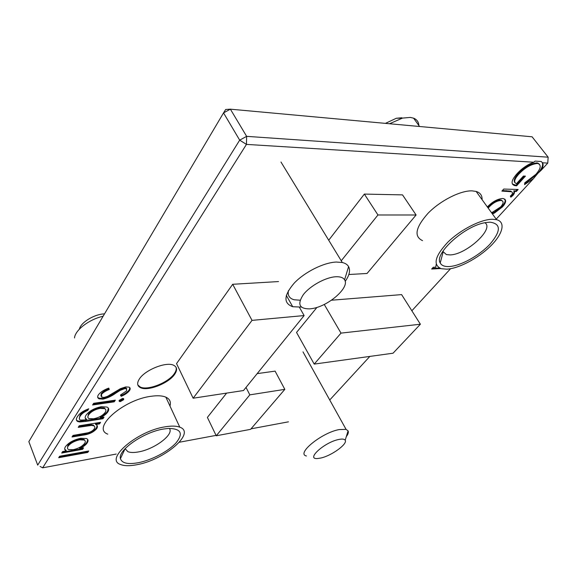 <?xml version="1.0" encoding="UTF-8"?>
<svg xmlns="http://www.w3.org/2000/svg" width="577" height="577" viewBox="0 0 577 577"><rect width="100%" height="100%" fill="white"/><g stroke="black" fill="none" stroke-linecap="round" stroke-linejoin="round"><path stroke-width="0.87" d="M139.382 378.959C136.742 383.128 137.153 386.056 140.608 387.737C148.051 391.466 168.722 383.258 174.629 374.35C177.55 370.03 177.182 366.979 173.518 365.198C166.176 361.483 144.942 369.965 139.382 378.959M137.867 385.018L140.298 387.052C147.741 390.795 168.412 382.587 174.312 373.68C176.064 371.184 176.634 369.028 176.021 367.203M93.662 403.309L115.321 400.171L114.217 401.83L92.587 404.982L93.662 403.309M100.333 417.719L104.026 417.142L102.966 418.736L86.06 421.398L79.705 421.975L77.679 421.513C76.027 420.489 75.933 418.888 77.405 416.717C79.345 413.493 83.131 410.853 88.743 408.79L87.682 410.449C83.961 412.079 81.472 413.976 80.21 416.14C78.977 417.921 79.006 419.248 80.29 420.128L86.774 419.847C84.942 418.909 84.689 417.366 86.016 415.209C89.298 410.954 94.426 408.112 101.393 406.698L107.062 407.081C108.974 408.076 109.233 409.684 107.834 411.913C106.384 414.041 103.889 415.981 100.333 417.719L100.045 417.034C103.593 415.296 106.096 413.363 107.546 411.228L107.834 411.913M83.578 447.846L82.598 449.324L61.703 453.053L62.662 451.56L66.326 450.911C64.48 450.096 64.198 448.668 65.497 446.627C68.677 442.581 73.755 439.797 80.73 438.268L86.536 438.542C88.288 439.422 88.512 440.871 87.206 442.884C85.843 444.939 83.362 446.822 79.756 448.524L83.578 447.846M440.72 268.536L431.646 269.041L433.233 267.288L435.758 267.151L436.234 264.216M496.184 219.145L533.545 178.553L524.565 184.618L524.76 182.822L535.867 174.355C540.671 168.837 541.471 165.267 538.262 163.644L537.288 163.493C531.128 164.113 524.933 167.691 518.694 174.24C514.302 179.216 513.544 182.382 516.429 183.724L523.426 176.028L525.438 176.122L516.581 185.844L514.554 185.563C510.623 184.077 511.381 180.212 516.812 173.958C520.461 169.847 524.81 166.486 529.866 163.875L533.761 162.231L246.444 144.394L42.648 467.824L116.193 454.063M179.346 442.242L216.05 435.375M251.024 428.834L288.45 421.83M329.734 399.984L369.835 356.42M411.855 310.765L450.543 268.731M503.743 189.054L518.146 189.48L516.307 191.499L514.215 191.441C514.799 192.365 514.367 193.713 512.91 195.488L510.833 197.211L510.32 196.086L511.51 195.069C512.802 193.252 512.765 192.141 511.402 191.737L501.889 191.102L503.743 189.054M284.829 389.352L249.819 394.856L216.245 435.779L250.591 429.338L284.829 389.352L275.099 371.126L257.176 373.622M226.617 393.11L207.388 417.409L216.245 435.779M278.511 281.569L232.69 284.288L176.548 363.604L193.136 398.217L243.494 390.535L304.129 315.569L252.026 320.372L232.69 284.288M420.388 324.224L341 333.117L314.205 364.094L393.045 353.211L420.388 324.224L401.606 294.609L331.479 300.22M316.975 307.375L296.535 332.446L314.205 364.094M348.847 274.508L367.044 273.476L416.096 214.99L402.522 194.882L364.361 194.088L328.71 240.234M487.356 206.948L487.486 206.804C492.506 201.676 497.54 198.906 502.581 198.502L503.93 198.676L505.64 200.81C505.697 202.498 504.623 204.539 502.416 206.948L494.568 212.949L492.426 213.959M59.662 456.234L88.735 450.976L87.754 452.426L58.71 457.705L59.662 456.234M79.237 425.768L100.557 422.35L99.511 423.922L95.717 424.528C97.621 425.307 97.931 426.691 96.662 428.689C93.438 432.296 88.858 434.452 82.908 435.166L72.024 436.991L73.019 435.44L87.985 432.779C91.029 431.877 93.121 430.565 94.275 428.841C95.147 427.434 94.967 426.425 93.726 425.812L91.548 425.422L78.212 427.355L79.237 425.768M122.483 398.491L123.528 398.563L123.673 399.695L120.413 401.556L119.381 401.484L119.244 400.344L122.483 398.491M98.393 394.841C100.513 392.064 103.975 389.814 108.779 388.09L109.248 389.511C105.786 390.78 103.196 392.418 101.494 394.416L101.783 397.236L104.177 397.423L107.553 396.334L120.607 388.588L125.793 386.915L129.089 387.145C130.409 387.859 130.532 389.028 129.457 390.643C127.697 392.858 124.949 394.747 121.199 396.312L120.427 395.05L126.608 390.867L126.464 388.718L124.776 388.602L120.153 390.377L115.53 393.326C111.729 396.103 107.567 398.036 103.038 399.118L99.129 398.844C97.477 398.058 97.232 396.724 98.393 394.841M541.01 170.439L547.768 163.096L542.43 162.764C543.657 164.481 543.188 167.041 541.01 170.439L537.944 173.223L533.545 178.553M533.761 162.231L535.103 161.113L541.24 161.502L542.43 162.764M548.15 157.189L532.095 136.799L230.382 109.176L246.639 136.352L239.679 140.146L223.544 112.89L28.85 441.643L37.7 465.112L239.679 140.146L246.444 144.394L246.639 136.352L548.15 157.189L547.768 163.096M341 333.117L324.245 304.44M304.129 315.569L299.398 307.245M252.026 320.372L193.136 398.217M416.096 214.99L377.957 214.976L364.361 194.088M377.957 214.976L341.245 260.775M249.819 394.856L246.011 387.419M40.102 466.454L42.648 467.824L40.102 466.454M223.544 112.89L230.382 109.176L225.679 109.479L223.544 112.89M536.725 174.557L524.666 183.724M539.473 164.286L537.8 163.046L536.826 162.894L537.288 163.493M536.826 162.894C530.667 163.507 524.471 167.085 518.24 173.634L518.694 174.24M518.24 173.634C514.583 177.702 513.443 180.68 514.843 182.577M524.479 176.072L516.134 185.253L516.581 185.844M516.134 185.253L512.354 184.027M542.113 162.375C543.419 164.907 542.034 168.52 537.944 173.223M517.194 189.451L515.86 190.908L516.307 191.499M515.86 190.908L513.768 190.85L514.215 191.441M513.768 190.85C514.359 191.773 513.927 193.122 512.47 194.896L512.91 195.488M512.47 194.896L510.522 196.533M511.972 192.076L511.402 191.737M510.962 191.138L502.408 190.533M504.976 199.238L505.64 200.81M505.207 200.219C505.264 201.907 504.19 203.955 501.983 206.357L502.416 206.948M501.983 206.357L494.143 212.358L494.568 212.949M494.143 212.358L492.001 213.367M502.509 200.991L500.317 199.902C496.494 200.219 492.679 202.325 488.856 206.213L487.781 207.532M491.582 212.79L500.677 206.919C503.454 203.659 503.822 201.561 501.781 200.63L500.757 200.493C496.934 200.818 493.111 202.924 489.289 206.811L488.214 208.131M500.317 199.902L500.757 200.493M439.465 268.009L432.223 268.406M87.92 451.12L87.754 452.426M87.48 451.769L59.243 456.89M82.771 447.99L82.598 449.324M82.331 448.654L62.229 452.231M65.389 450.356L66.059 450.233L64.711 449.216M87.747 439.537L86.932 442.213L87.206 442.884M86.932 442.213C85.569 444.268 83.088 446.151 79.489 447.853L79.756 448.524M85.007 440.655L83.968 439.371L79.424 439.119C74.101 440.33 70.228 442.472 67.812 445.545L67.495 448.235M73.156 449.699C78.436 448.524 82.266 446.403 84.653 443.345C85.634 441.838 85.497 440.734 84.242 440.049L79.705 439.797C74.375 441.008 70.502 443.15 68.079 446.223C67.148 447.738 67.293 448.841 68.519 449.541L73.156 449.699M67.812 445.545L68.079 446.223M79.424 439.119L79.705 439.797M99.727 422.479L99.222 423.237L99.511 423.922M99.222 423.237L95.436 423.85L95.717 424.528M97.138 425.559L96.381 428.011L96.662 428.689M96.381 428.011C93.164 431.618 88.577 433.774 82.626 434.488L72.551 436.169M94.534 426.446L93.438 425.126L91.267 424.737L91.548 425.422M91.267 424.737L78.739 426.533M103.196 417.272L102.677 418.051L102.966 418.736M102.677 418.051L79.424 421.275L79.705 421.975M79.424 421.275L77.39 420.821L76.402 420.006M87.769 409.151L87.682 410.449M87.394 409.749C83.672 411.379 81.177 413.276 79.922 415.44L80.21 416.14M79.922 415.44L79.323 418.866M85.865 419.248L86.492 419.154L85.23 418.145M108.353 408.134L107.546 411.228M105.562 409.367L104.35 407.968L99.915 407.672C94.563 408.754 90.712 410.925 88.353 414.185L87.855 417.258M93.524 418.787C98.761 417.755 102.641 415.642 105.151 412.44C106.276 410.694 106.11 409.439 104.646 408.653L100.21 408.365C94.859 409.446 91 411.617 88.642 414.877C87.488 416.587 87.596 417.827 88.966 418.585L93.524 418.787M88.353 414.185L88.642 414.877M99.915 407.672L100.21 408.365M123.586 398.592L123.673 399.695M123.377 399.017L120.117 400.878L120.413 401.556M120.117 400.878L119.028 400.777M114.484 400.294L113.921 401.138L114.217 401.83M113.921 401.138L93.113 404.16M108.714 388.119L109.248 389.511M108.945 388.811C105.476 390.081 102.894 391.711 101.199 393.709L101.494 394.416M101.199 393.709L100.968 396.168M129.847 387.686L129.147 389.958L129.457 390.643M129.147 389.958C127.394 392.165 124.646 394.055 120.896 395.627L121.199 396.312M120.896 395.627L120.521 395.007M126.796 388.927L126.154 388.025L124.466 387.91L124.776 388.602M124.466 387.91L119.843 389.677L120.153 390.377M119.843 389.677L115.227 392.634L115.53 393.326M115.227 392.634C111.426 395.411 107.264 397.337 102.742 398.418L103.038 399.118M102.742 398.418L98.826 398.144L97.679 397.236M320.675 458.051C331.292 455.917 347.859 443.973 345.19 440.265C344.44 439.025 342.327 438.758 338.836 439.465C324.296 442.198 305.038 459.956 317.898 458.484L320.675 458.051M306.423 455.981C295.813 453.81 321.793 432.599 339.218 429.562L346.077 429.382L348.075 430.846C348.739 432.238 348.155 434.156 346.315 436.601M300.134 300.213L294.133 299.766C289.402 298.453 287.497 295.41 288.428 290.628M309.791 308.875L311.854 308.616C328.133 306.459 350.044 287.461 344.584 279.809C343.171 277.573 340.235 276.549 335.778 276.758C325.731 277.248 310.26 285.73 303.444 294.479C297.061 304.137 299.174 308.933 309.791 308.875M301.353 307.079L292.719 306.726C283.242 303.242 283.754 295.359 294.27 283.062C304.8 271.969 323.776 262.513 336.326 262.045L342.298 262.499C345.32 263.22 347.419 264.591 348.587 266.61C350.556 270.454 349.417 275.38 345.183 281.374M138.401 462.696C127.914 464.6 121.927 463.252 120.449 458.657C117.621 450.147 143.904 431.964 163.637 429.007L168.289 428.437C180.962 428.56 183.594 433.327 176.187 442.732C168.643 451.192 151.91 460.049 138.401 462.696M120.449 458.657L125.13 448.661L127.856 451.668C130.366 452.678 133.914 452.757 138.509 451.914C154.658 449.223 174.564 434.164 169.299 428.386M165.282 426.8C171.535 425.761 176.374 425.884 179.786 427.175C196.331 432.721 164.474 459.927 136.893 464.716C129.861 466.086 124.437 466.014 120.607 464.514C104.048 459.443 137.16 430.882 165.282 426.8M107.776 434.149C91.116 428.235 123.384 399.522 151.347 396.255C157.564 395.382 162.404 395.685 165.859 397.164C169.782 398.988 171.153 401.938 169.97 406.013M103.117 316.239C89.19 319.312 75.125 330.051 74.498 337.942M79.359 329.171C80.715 322.637 93.568 314.573 103.723 313.91L103.961 313.888M449.245 266.538C444.593 266.762 441.585 265.571 440.222 262.968C433.832 253.779 464.788 225.657 485.488 222.621L489.931 222.167C501.146 223.674 501.153 231.009 489.952 244.186C479.155 255.741 460.554 265.961 449.245 266.538M442.855 251.356L446.338 254.565L449.858 254.904C465.718 255.07 494.9 228.73 484.875 222.736M418.859 125.519C418.678 121.956 416.919 119.511 413.586 118.17L410.254 117.419L402.501 118.105L389.518 123.745M492.592 219.26L496.581 219.693C506.087 222.051 502.726 234.291 490.277 246.357C477.922 258.438 458.773 268.514 446.822 269.178L441.304 268.716C432.671 265.031 434.827 256.21 447.752 242.261C460.453 229.704 480.98 219.202 492.592 219.26M422.53 240.631C413.723 236.52 415.541 227.417 427.99 213.331C440.244 200.688 460.432 190.432 472.101 190.864L476.126 191.434C480.28 192.711 482.257 195.452 482.076 199.649M385.436 123.37L396.305 118.271L401.823 117.78M506.346 190.641L506.786 191.239M82.626 434.488L82.908 435.166M85.713 425.415L85.995 426.1M85.771 420.712L86.06 421.398M140.298 387.052L140.608 387.737M538.262 163.644L537.8 163.046M514.554 185.563L514.107 184.965M511.107 191.629L510.659 191.037M501.781 200.63L501.348 200.039M84.242 440.049L83.968 439.371M93.726 425.812L93.438 425.126M77.679 421.513L77.39 420.821M104.646 408.653L104.35 407.968M119.381 401.484L119.086 400.799M126.464 388.718L126.154 388.025M99.129 398.844L98.826 398.144M345.19 440.265L348.075 430.846M302.983 351.862L346.077 429.382M344.584 279.809L348.587 266.61M280.977 162.029L342.298 262.499M286.329 295.402L292.719 306.726M179.786 427.175L165.859 397.164M103.723 313.91L104.394 314.076M443.122 252.077L440.222 262.968M419.558 126.493L413.586 118.17M496.581 219.693L476.126 191.434M396.305 118.271L402.501 118.105"/></g></svg>
